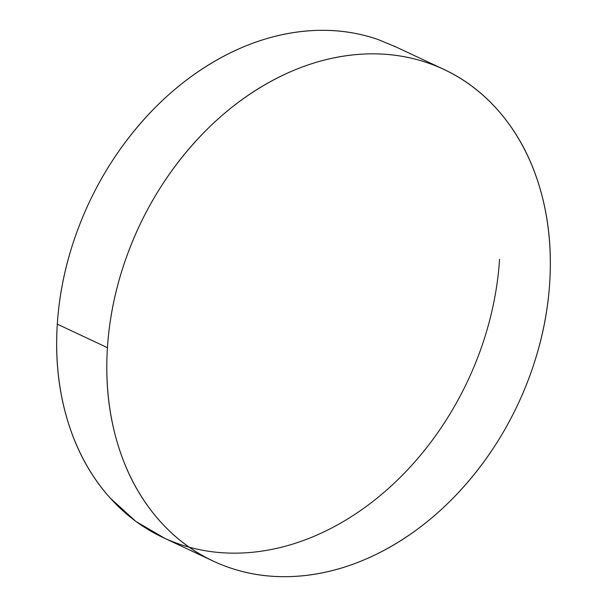 <?xml version="1.0" encoding="UTF-8"?>
<svg xmlns="http://www.w3.org/2000/svg" width="607" height="607" viewBox="0 0 607 607"><rect width="100%" height="100%" fill="white"/><g stroke="black" fill="none" stroke-linecap="round" stroke-linejoin="round"><path stroke-width="0.91" d="M375.452 38.643A271.541 209.225 115.1 0 0 57.301 324.161L107.439 347.682A271.541 209.225 -64.9 0 1 425.598 62.172A271.541 209.225 -64.9 0 1 549.699 282.839A271.541 209.225 -64.9 0 1 231.548 568.357A271.541 209.225 -64.9 0 1 107.439 347.682L57.301 324.161A271.541 209.225 115.1 0 0 181.402 544.828A271.541 209.225 115.1 0 0 499.561 259.318M396.401 47.149L378.548 39.698C352.31 30.502 324.525 28.059 295.199 32.361C265.881 36.655 237.246 47.376 209.301 64.509C181.356 81.641 156.234 103.888 133.927 131.256C111.62 158.617 93.827 189.005 80.549 222.428C67.271 255.851 59.524 289.759 57.301 324.161C55.07 358.555 58.545 390.817 67.711 420.954C76.877 451.084 91.042 476.791 110.208 498.074L135.862 521.428L165.172 538.546M107.439 347.682C105.216 382.084 108.691 414.346 117.857 444.476C127.022 474.606 141.188 500.32 160.347 521.595C179.513 542.878 202.214 558.114 228.452 567.302C254.69 576.498 282.475 578.941 311.801 574.639C341.119 570.345 369.754 559.624 397.699 542.491C425.644 525.359 450.766 503.112 473.073 475.744C495.38 448.383 513.173 417.995 526.451 384.572C539.729 351.15 547.476 317.241 549.699 282.839C551.93 248.445 548.455 216.183 539.289 186.046C530.123 155.916 515.958 130.209 496.792 108.926C477.633 87.643 454.931 72.408 428.694 63.219C402.449 54.031 374.671 51.587 345.345 55.882C316.019 60.184 287.384 70.898 259.447 88.038C231.502 105.17 206.38 127.417 184.073 154.777C161.758 182.138 143.965 212.533 130.695 245.956C117.417 279.379 109.662 313.288 107.439 347.682M393.768 45.912L441.828 68.454M163.093 537.567L210.599 559.851"/></g></svg>
